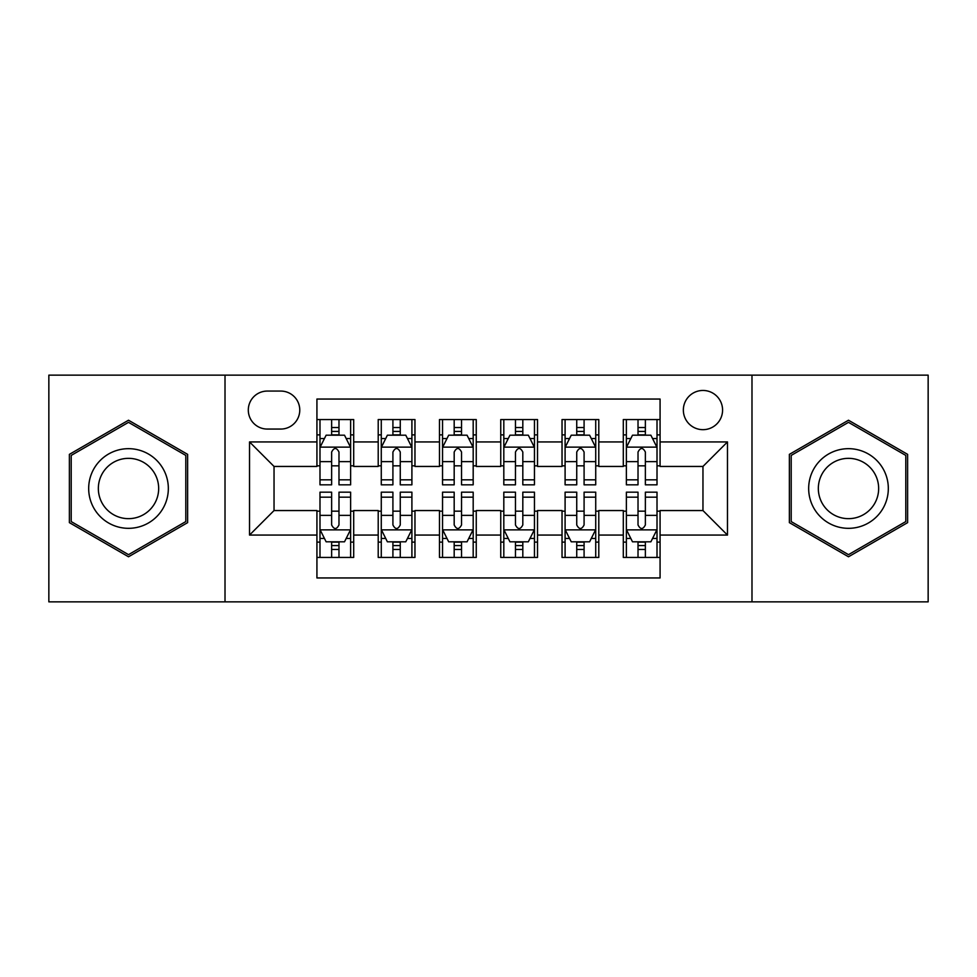 <?xml version="1.0" encoding="UTF-8"?>
<svg xmlns="http://www.w3.org/2000/svg" width="977" height="977" viewBox="0 0 977 977"><rect width="100%" height="100%" fill="white"/><g stroke="black" fill="none" stroke-linecap="round" stroke-linejoin="round"><path stroke-width="1.47" d="M702.964 390.458A19.613 19.613 0 0 0 683.35 410.071A19.613 19.613 0 0 0 702.964 429.672A19.613 19.613 0 0 0 722.577 410.071A19.613 19.613 0 0 0 702.964 390.458M751.985 601.856L928.15 601.856L928.15 375.144L751.985 375.144L751.985 601.856L225.015 601.856L225.015 375.144L48.85 375.144L48.85 601.856L225.015 601.856M660.073 419.56L623.302 419.56L623.302 441.934L598.791 441.934L598.791 466.444L623.302 466.444L623.302 441.934M598.791 441.934L598.791 419.56L562.031 419.56L562.031 441.934L537.521 441.934L537.521 466.444L562.031 466.444L562.031 441.934M537.521 441.934L537.521 419.56L500.749 419.56L500.749 441.934L476.251 441.934L476.251 466.444L500.749 466.444L500.749 441.934M476.251 441.934L476.251 419.56L439.479 419.56L439.479 441.934L414.969 441.934L414.969 466.444L439.479 466.444L439.479 441.934M414.969 441.934L414.969 419.56L378.209 419.56L378.209 466.444L353.698 466.444L353.698 419.56L316.927 419.56M316.927 557.44L353.698 557.44L353.698 510.556L378.209 510.556L378.209 557.44L414.969 557.44L414.969 510.556L439.479 510.556L439.479 535.066L414.969 535.066M439.479 535.066L439.479 557.44L476.251 557.44L476.251 510.556L500.749 510.556L500.749 535.066L476.251 535.066M500.749 535.066L500.749 557.44L537.521 557.44L537.521 510.556L562.031 510.556L562.031 535.066L537.521 535.066M562.031 535.066L562.031 557.44L598.791 557.44L598.791 510.556L623.302 510.556L623.302 535.066L598.791 535.066M267.295 429.062L280.778 429.062A18.99 18.99 0 0 0 299.768 410.071A18.99 18.99 0 0 0 280.778 391.069L267.295 391.069A18.99 18.99 0 0 0 248.305 410.071A18.99 18.99 0 0 0 267.295 429.062M751.985 375.144L225.015 375.144M660.073 441.934L660.073 399.043L316.927 399.043L316.927 466.444L274.036 466.444L274.036 510.556L316.927 510.556L316.927 577.957L660.073 577.957L660.073 510.556L702.964 510.556L702.964 466.444L660.073 466.444L660.073 441.934L727.474 441.934L727.474 535.066L660.073 535.066M316.927 535.066L249.526 535.066L249.526 441.934L316.927 441.934M623.302 535.066L623.302 557.44L660.073 557.44M316.927 434.887L319.992 434.887M331.63 434.887L338.982 434.887M350.633 434.887L353.698 434.887M316.927 465.834L319.992 465.834M331.63 465.834L338.982 465.834M350.633 465.834L353.698 465.834M316.927 511.166L319.992 511.166M331.63 511.166L338.982 511.166M350.633 511.166L353.698 511.166M316.927 542.113L319.992 542.113M331.63 542.113L338.982 542.113M350.633 542.113L353.698 542.113M378.209 465.834L381.274 465.834M392.913 465.834L400.265 465.834M411.903 465.834L414.969 465.834M378.209 434.887L381.274 434.887M392.913 434.887L400.265 434.887M411.903 434.887L414.969 434.887M378.209 511.166L381.274 511.166M392.913 511.166L400.265 511.166M411.903 511.166L414.969 511.166M378.209 542.113L381.274 542.113M392.913 542.113L400.265 542.113M411.903 542.113L414.969 542.113M439.479 511.166L442.544 511.166M454.183 511.166L461.535 511.166M473.186 511.166L476.251 511.166M439.479 542.113L442.544 542.113M454.183 542.113L461.535 542.113M473.186 542.113L476.251 542.113M439.479 434.887L442.544 434.887M454.183 434.887L461.535 434.887M473.186 434.887L476.251 434.887M439.479 465.834L442.544 465.834M454.183 465.834L461.535 465.834M473.186 465.834L476.251 465.834M500.749 511.166L503.814 511.166M515.465 511.166L522.817 511.166M534.456 511.166L537.521 511.166M500.749 542.113L503.814 542.113M515.465 542.113L522.817 542.113M534.456 542.113L537.521 542.113M500.749 434.887L503.814 434.887M515.465 434.887L522.817 434.887M534.456 434.887L537.521 434.887M500.749 465.834L503.814 465.834M515.465 465.834L522.817 465.834M534.456 465.834L537.521 465.834M562.031 511.166L565.097 511.166M576.735 511.166L584.087 511.166M595.726 511.166L598.791 511.166M562.031 542.113L565.097 542.113M576.735 542.113L584.087 542.113M595.726 542.113L598.791 542.113M562.031 434.887L565.097 434.887M576.735 434.887L584.087 434.887M595.726 434.887L598.791 434.887M562.031 465.834L565.097 465.834M576.735 465.834L584.087 465.834M595.726 465.834L598.791 465.834M623.302 511.166L626.367 511.166M638.018 511.166L645.37 511.166M657.008 511.166L660.073 511.166M623.302 542.113L626.367 542.113M638.018 542.113L645.37 542.113M657.008 542.113L660.073 542.113M623.302 434.887L626.367 434.887M638.018 434.887L645.37 434.887M657.008 434.887L660.073 434.887M623.302 465.834L626.367 465.834M638.018 465.834L645.37 465.834M657.008 465.834L660.073 465.834M274.036 466.444L249.526 441.934M274.036 510.556L249.526 535.066M727.474 441.934L702.964 466.444M727.474 535.066L702.964 510.556M128.512 556.78L187.633 522.634L187.633 454.366L128.512 420.22L69.379 454.366L69.379 522.634L128.512 556.78M907.621 454.366L848.488 420.22L789.367 454.366L789.367 522.634L848.488 556.78L907.621 522.634L907.621 454.366M338.982 427.535L331.63 427.535M350.633 479.829L338.982 479.829L338.982 484.824L350.633 484.824L350.633 447.442L344.502 435.192L326.123 435.192L319.992 447.442L319.992 484.824L331.63 484.824L331.63 479.829L319.992 479.829M319.992 447.442L319.992 419.56M350.633 447.442L350.633 419.56M331.63 435.192L331.63 419.56M338.982 419.56L338.982 435.192M338.982 479.829L338.982 452.046C336.54 447.319 334.085 447.319 331.63 452.046L331.63 479.829M331.63 549.465L338.982 549.465M319.992 497.171L331.63 497.171L331.63 492.176L319.992 492.176L319.992 529.558L326.123 541.808L344.502 541.808L350.633 529.558L350.633 492.176L338.982 492.176L338.982 497.171L350.633 497.171M350.633 529.558L350.633 557.44M319.992 529.558L319.992 557.44M338.982 541.808L338.982 557.44M331.63 557.44L331.63 541.808M331.63 497.171L331.63 524.954C334.085 529.681 336.54 529.681 338.982 524.954L338.982 497.171M128.512 448.675A39.825 39.825 0 0 0 88.675 488.5A39.825 39.825 0 0 0 128.512 528.325A39.825 39.825 0 0 0 168.337 488.5A39.825 39.825 0 0 0 128.512 448.675M128.512 458.347A30.153 30.153 0 0 0 98.347 488.5A30.153 30.153 0 0 0 128.512 518.653A30.153 30.153 0 0 0 158.665 488.5A30.153 30.153 0 0 0 128.512 458.347M185.801 521.584L128.512 554.655L71.211 521.584L71.211 455.416L128.512 422.345L185.801 455.416L185.801 521.584M814 468.581A39.825 39.825 0 0 0 828.581 522.988A39.825 39.825 0 0 0 882.988 508.419A39.825 39.825 0 0 0 868.406 454.012A39.825 39.825 0 0 0 814 468.581M822.378 473.418A30.153 30.153 0 0 0 833.418 514.61A30.153 30.153 0 0 0 874.61 503.582A30.153 30.153 0 0 0 863.57 462.39A30.153 30.153 0 0 0 822.378 473.418M905.789 455.416L905.789 521.584L848.488 554.655L791.199 521.584L791.199 455.416L848.488 422.345L905.789 455.416M400.265 427.535L392.913 427.535M411.903 479.829L400.265 479.829L400.265 484.824L411.903 484.824L411.903 447.442L405.773 435.192L387.393 435.192L381.274 447.442L381.274 484.824L392.913 484.824L392.913 479.829L381.274 479.829M381.274 447.442L381.274 419.56M411.903 447.442L411.903 419.56M392.913 435.192L392.913 419.56M400.265 419.56L400.265 435.192M400.265 479.829L400.265 452.046C397.81 447.319 395.367 447.319 392.913 452.046L392.913 479.829M461.535 427.535L454.183 427.535M473.186 479.829L461.535 479.829L461.535 484.824L473.186 484.824L473.186 447.442L467.055 435.192L448.675 435.192L442.544 447.442L442.544 484.824L454.183 484.824L454.183 479.829L442.544 479.829M442.544 447.442L442.544 419.56M473.186 447.442L473.186 419.56M454.183 435.192L454.183 419.56M461.535 419.56L461.535 435.192M461.535 479.829L461.535 452.046C459.092 447.319 456.638 447.319 454.183 452.046L454.183 479.829M522.817 427.535L515.465 427.535M534.456 479.829L522.817 479.829L522.817 484.824L534.456 484.824L534.456 447.442L528.325 435.192L509.945 435.192L503.814 447.442L503.814 484.824L515.465 484.824L515.465 479.829L503.814 479.829M503.814 447.442L503.814 419.56M534.456 447.442L534.456 419.56M515.465 435.192L515.465 419.56M522.817 419.56L522.817 435.192M522.817 479.829L522.817 452.046C520.362 447.319 517.92 447.319 515.465 452.046L515.465 479.829M584.087 427.535L576.735 427.535M595.726 479.829L584.087 479.829L584.087 484.824L595.726 484.824L595.726 447.442L589.607 435.192L571.227 435.192L565.097 447.442L565.097 484.824L576.735 484.824L576.735 479.829L565.097 479.829M565.097 447.442L565.097 419.56M595.726 447.442L595.726 419.56M576.735 435.192L576.735 419.56M584.087 419.56L584.087 435.192M584.087 479.829L584.087 452.046C581.645 447.319 579.19 447.319 576.735 452.046L576.735 479.829M392.913 549.465L400.265 549.465M381.274 497.171L392.913 497.171L392.913 492.176L381.274 492.176L381.274 529.558L387.393 541.808L405.773 541.808L411.903 529.558L411.903 492.176L400.265 492.176L400.265 497.171L411.903 497.171M411.903 529.558L411.903 557.44M381.274 529.558L381.274 557.44M400.265 541.808L400.265 557.44M392.913 557.44L392.913 541.808M392.913 497.171L392.913 524.954C395.355 529.681 397.81 529.681 400.265 524.954L400.265 497.171M454.183 549.465L461.535 549.465M442.544 497.171L454.183 497.171L454.183 492.176L442.544 492.176L442.544 529.558L448.675 541.808L467.055 541.808L473.186 529.558L473.186 492.176L461.535 492.176L461.535 497.171L473.186 497.171M473.186 529.558L473.186 557.44M442.544 529.558L442.544 557.44M461.535 541.808L461.535 557.44M454.183 557.44L454.183 541.808M454.183 497.171L454.183 524.954C456.638 529.681 459.08 529.681 461.535 524.954L461.535 497.171M515.465 549.465L522.817 549.465M503.814 497.171L515.465 497.171L515.465 492.176L503.814 492.176L503.814 529.558L509.945 541.808L528.325 541.808L534.456 529.558L534.456 492.176L522.817 492.176L522.817 497.171L534.456 497.171M534.456 529.558L534.456 557.44M503.814 529.558L503.814 557.44M522.817 541.808L522.817 557.44M515.465 557.44L515.465 541.808M515.465 497.171L515.465 524.954C517.908 529.681 520.362 529.681 522.817 524.954L522.817 497.171M576.735 549.465L584.087 549.465M565.097 497.171L576.735 497.171L576.735 492.176L565.097 492.176L565.097 529.558L571.227 541.808L589.607 541.808L595.726 529.558L595.726 492.176L584.087 492.176L584.087 497.171L595.726 497.171M595.726 529.558L595.726 557.44M565.097 529.558L565.097 557.44M584.087 541.808L584.087 557.44M576.735 557.44L576.735 541.808M576.735 497.171L576.735 524.954C579.19 529.681 581.633 529.681 584.087 524.954L584.087 497.171M645.37 427.535L638.018 427.535M657.008 479.829L645.37 479.829L645.37 484.824L657.008 484.824L657.008 447.442L650.877 435.192L632.498 435.192L626.367 447.442L626.367 484.824L638.018 484.824L638.018 479.829L626.367 479.829M626.367 447.442L626.367 419.56M657.008 447.442L657.008 419.56M638.018 435.192L638.018 419.56M645.37 419.56L645.37 435.192M645.37 479.829L645.37 452.046C642.915 447.319 640.46 447.319 638.018 452.046L638.018 479.829M638.018 549.465L645.37 549.465M626.367 497.171L638.018 497.171L638.018 492.176L626.367 492.176L626.367 529.558L632.498 541.808L650.877 541.808L657.008 529.558L657.008 492.176L645.37 492.176L645.37 497.171L657.008 497.171M657.008 529.558L657.008 557.44M626.367 529.558L626.367 557.44M645.37 541.808L645.37 557.44M638.018 557.44L638.018 541.808M638.018 497.171L638.018 524.954C640.46 529.681 642.915 529.681 645.37 524.954L645.37 497.171M378.209 535.066L353.698 535.066M378.209 441.934L353.698 441.934M350.474 447.136L320.151 447.136M319.992 438.563L324.437 438.563M346.188 438.563L350.633 438.563M331.63 461.645L319.992 461.645M350.633 461.645L338.982 461.645M338.982 431.431L331.63 431.431M320.151 529.864L350.474 529.864M350.633 538.437L346.188 538.437M324.437 538.437L319.992 538.437M338.982 515.355L350.633 515.355M319.992 515.355L331.63 515.355M331.63 545.569L338.982 545.569M411.757 447.136L381.421 447.136M381.274 438.563L385.707 438.563M407.47 438.563L411.903 438.563M392.913 461.645L381.274 461.645M411.903 461.645L400.265 461.645M400.265 431.431L392.913 431.431M473.027 447.136L442.691 447.136M442.544 438.563L446.99 438.563M468.74 438.563L473.186 438.563M454.183 461.645L442.544 461.645M473.186 461.645L461.535 461.645M461.535 431.431L454.183 431.431M534.309 447.136L503.973 447.136M503.814 438.563L508.26 438.563M530.01 438.563L534.456 438.563M515.465 461.645L503.814 461.645M534.456 461.645L522.817 461.645M522.817 431.431L515.465 431.431M595.579 447.136L565.243 447.136M565.097 438.563L569.53 438.563M591.293 438.563L595.726 438.563M576.735 461.645L565.097 461.645M595.726 461.645L584.087 461.645M584.087 431.431L576.735 431.431M381.421 529.864L411.757 529.864M411.903 538.437L407.47 538.437M385.707 538.437L381.274 538.437M400.265 515.355L411.903 515.355M381.274 515.355L392.913 515.355M392.913 545.569L400.265 545.569M442.691 529.864L473.027 529.864M473.186 538.437L468.74 538.437M446.99 538.437L442.544 538.437M461.535 515.355L473.186 515.355M442.544 515.355L454.183 515.355M454.183 545.569L461.535 545.569M503.973 529.864L534.309 529.864M534.456 538.437L530.01 538.437M508.26 538.437L503.814 538.437M522.817 515.355L534.456 515.355M503.814 515.355L515.465 515.355M515.465 545.569L522.817 545.569M565.243 529.864L595.579 529.864M595.726 538.437L591.293 538.437M569.53 538.437L565.097 538.437M584.087 515.355L595.726 515.355M565.097 515.355L576.735 515.355M576.735 545.569L584.087 545.569M656.849 447.136L626.526 447.136M626.367 438.563L630.812 438.563M652.563 438.563L657.008 438.563M638.018 461.645L626.367 461.645M657.008 461.645L645.37 461.645M645.37 431.431L638.018 431.431M626.526 529.864L656.849 529.864M657.008 538.437L652.563 538.437M630.812 538.437L626.367 538.437M645.37 515.355L657.008 515.355M626.367 515.355L638.018 515.355M638.018 545.569L645.37 545.569"/></g></svg>
